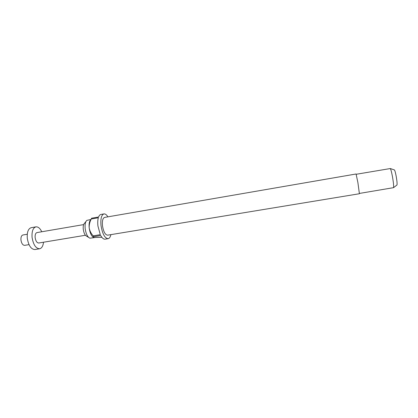 <?xml version="1.0" encoding="UTF-8"?>
<svg xmlns="http://www.w3.org/2000/svg" width="418" height="418" viewBox="0 0 418 418"><rect width="100%" height="100%" fill="white"/><g stroke="black" fill="none" stroke-linecap="round" stroke-linejoin="round"><path stroke-width="0.63" d="M88.606 237.387L86.735 236.233C85.006 235.433 83.851 233.108 83.266 229.257C82.999 226.211 83.428 224.205 84.546 223.249L85.936 221.545M94.426 237.617L89.907 238.192C87.555 237.105 85.977 233.908 85.167 228.604C84.797 224.403 85.376 221.655 86.902 220.359L90.889 219.507M359.402 193.743L357.886 182.514L356.073 173.992L104.594 217.412C102.786 218.102 102.081 220.871 102.478 225.71C103.476 231.703 105.179 234.859 107.588 235.177L359.402 193.743M90.711 219.805C89.332 221.206 88.825 223.912 89.191 227.92C89.854 232.56 91.202 235.663 93.24 237.241M110.895 234.634C110.342 237.058 109.422 238.412 108.126 238.683C104.772 238.255 102.4 233.85 101.004 225.48C100.451 218.729 101.433 214.873 103.951 213.922C105.263 213.755 106.58 214.732 107.896 216.843M108.126 238.683L105.111 239.174C103.648 239.347 102.185 238.14 100.733 235.548L93.627 236.719L93.183 235.856L100.294 234.681L97.932 225.997C97.582 222.752 97.713 220.009 98.334 217.768L91.255 218.995L91.516 218.238L98.585 217.015C99.181 215.489 99.965 214.633 100.942 214.45L103.951 213.922M93.627 236.719C93.062 237.069 93.109 237.34 93.763 237.534L101.846 237.283M359.443 193.429L393.542 187.666C393.813 186.104 393.458 182.452 392.471 176.704C391.629 172.211 390.908 169.489 390.313 168.543L356.214 174.275M396.834 185.09L397.001 184.96C397.241 183.716 396.975 180.853 396.201 176.359C395.538 172.848 394.963 170.716 394.472 169.964L394.268 169.891M29.014 244.634L24.646 245.361C22.755 245.251 21.522 243.448 20.947 239.958C20.79 237.121 21.443 235.465 22.896 234.989L27.259 234.242M43.529 242.221C43.059 246.061 41.758 248.245 39.621 248.773C35.812 248.527 33.294 244.702 32.066 237.299C31.721 231.3 33.006 227.815 35.927 226.854C38.116 226.655 40.065 228.291 41.763 231.76M39.621 248.773L34.898 249.546C31.036 249.311 28.497 245.497 27.269 238.108C26.94 232.121 28.252 228.641 31.209 227.674L35.927 226.854M85.424 235.261L38.743 243.015C36.925 242.895 35.723 241.076 35.143 237.56C34.976 234.707 35.587 233.045 36.983 232.58L83.626 224.602M93.183 235.856C91.124 233.646 89.792 231.002 89.191 227.92C89.076 224.779 89.766 221.806 91.255 218.995M397.001 184.96L393.542 187.666M394.472 169.964L390.313 168.543"/></g></svg>
